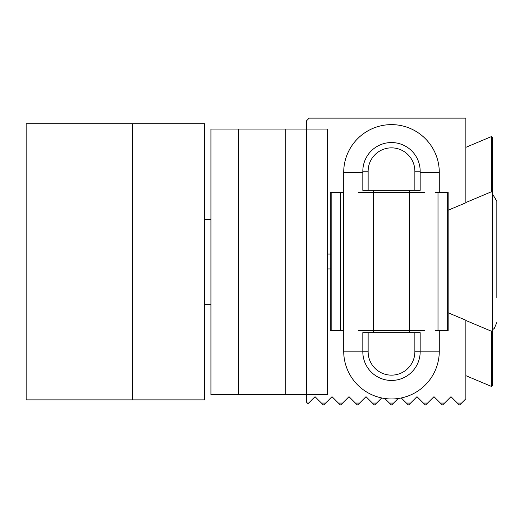 <?xml version="1.0" encoding="UTF-8"?>
<svg xmlns="http://www.w3.org/2000/svg" width="523" height="523" viewBox="0 0 523 523"><rect width="100%" height="100%" fill="white"/><g stroke="black" fill="none" stroke-linecap="round" stroke-linejoin="round"><path stroke-width="0.78" d="M340.44 330.536L340.44 192.464L330.307 192.464L330.307 330.536L343.199 330.536L343.199 192.464L343.703 192.464M340.44 192.464L343.199 192.464M435.247 330.536L448.139 330.536L448.139 192.464L435.247 192.464M424.421 330.536L358.575 330.536M343.703 330.536L343.199 330.536M438.006 330.536L438.006 192.464M358.575 192.464L424.421 192.464M496.85 297.796L496.85 201.263L492.391 193.791M496.85 225.812L496.85 273.196M285.29 394.558L306.53 394.558L306.53 129.044L285.29 129.044L285.29 394.558L210.946 394.558L210.946 129.044L285.29 129.044M307.367 403.056L308.655 403.056L308.008 403.697L306.53 402.22L306.53 394.558L327.771 394.558L327.771 129.044L306.53 129.044L306.53 120.78L309.185 118.126L465.843 118.126L465.843 202.78L448.139 210.22M238.56 129.044L238.56 394.558M132.358 123.735L26.15 123.735L26.15 399.866L204.571 399.866L204.571 123.735L132.358 123.735L132.358 399.866M492.391 330.412L491.391 331.216L491.391 386.405L492.391 385.758L492.391 137.242L491.391 136.595L491.391 191.784L492.391 192.588M491.391 136.595L465.843 147.342M465.843 202.525L491.391 191.784M491.391 331.216L465.843 320.475M465.843 375.658L491.391 386.405M327.771 254.067L331.157 254.067M368.133 171.224A23.365 23.365 0 0 1 391.498 147.859A23.365 23.365 0 0 1 414.863 171.224L414.863 190.339L420.172 190.339L420.172 171.224A28.673 28.673 0 0 0 391.498 142.55A28.673 28.673 0 0 0 362.818 171.224L362.818 190.339L368.133 190.339L368.133 171.224L362.818 171.224M414.863 190.339L368.133 190.339M401.278 397.964L406.364 403.056L410.614 403.056L416.988 396.682L425.179 404.874L425.781 404.874L433.979 396.682L442.17 404.874L442.778 404.874L450.97 396.682L459.168 404.874L459.769 404.874L465.843 398.807L465.843 320.22L448.139 312.78M440.353 403.056L444.596 403.056M457.344 403.056L461.593 403.056M331.157 268.933L327.771 268.933M308.655 403.056L315.029 396.682L321.403 403.056L325.646 403.056L332.02 396.682L338.394 403.056L342.643 403.056L349.011 396.682L355.385 403.056L359.634 403.056L366.008 396.682L372.376 403.056L376.625 403.056L381.718 397.964M384.823 398.506L389.374 403.056L393.623 403.056L398.166 398.506M423.355 403.056L427.605 403.056M406.364 403.056L408.188 404.874L408.79 404.874L410.614 403.056M389.374 403.056L391.197 404.874L391.799 404.874L393.623 403.056M372.376 403.056L374.2 404.874L374.801 404.874L376.625 403.056M355.385 403.056L357.209 404.874L357.81 404.874L359.634 403.056M338.394 403.056L340.218 404.874L340.819 404.874L342.643 403.056M321.403 403.056L323.221 404.874L323.829 404.874L325.646 403.056M420.172 351.776A28.673 28.673 0 0 1 391.498 380.45A28.673 28.673 0 0 1 362.818 351.776L362.818 332.661L368.133 332.661L368.133 351.776A23.365 23.365 0 0 0 391.498 375.141A23.365 23.365 0 0 0 414.863 351.776L414.863 332.661L420.172 332.661L420.172 351.776L414.863 351.776M414.863 332.661L368.133 332.661M362.818 351.181L343.703 351.181A47.789 47.789 0 0 0 391.498 398.977A47.789 47.789 0 0 0 439.287 351.181L420.172 351.181M362.818 172.42L343.703 172.42A47.789 47.789 0 0 1 391.498 124.624A47.789 47.789 0 0 1 439.287 172.42L439.287 192.464M331.157 192.464L331.157 330.536M447.289 330.536L447.289 192.464M414.863 171.224L420.172 171.224M362.818 351.776L368.133 351.776M420.172 172.42L439.287 172.42M492.391 329.817L494.313 328.392L496.85 322.338M204.571 219.32L210.946 219.32M204.571 304.281L210.946 304.281M409.548 190.339L409.548 332.661M343.703 172.42L343.703 351.181M373.442 190.339L373.442 332.661M439.287 330.536L439.287 351.181"/></g></svg>
